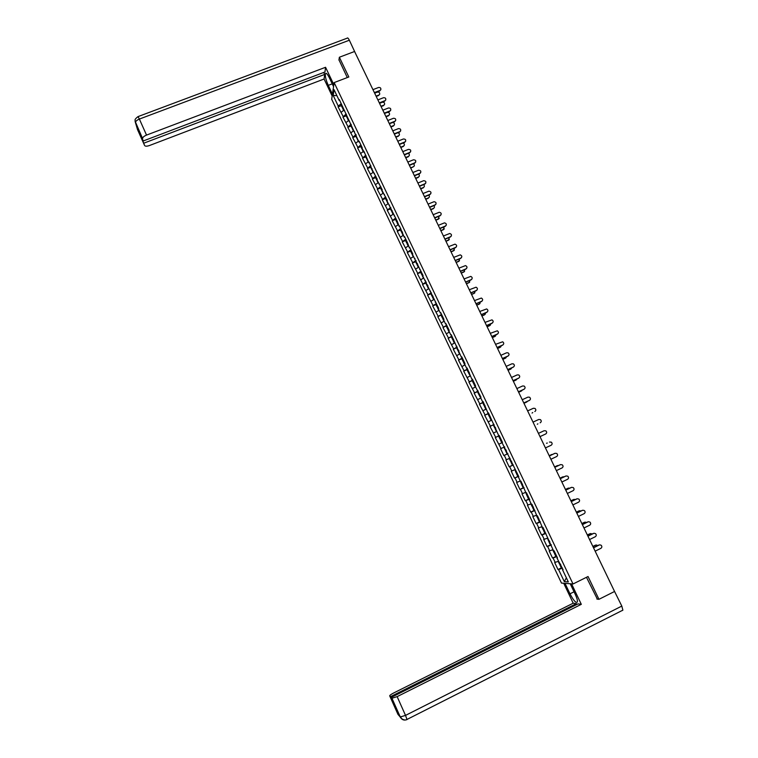 <?xml version="1.0" encoding="UTF-8"?>
<svg xmlns="http://www.w3.org/2000/svg" width="758" height="758" viewBox="0 0 758 758"><rect width="100%" height="100%" fill="white"/><g stroke="black" fill="none" stroke-linecap="round" stroke-linejoin="round"><path stroke-width="1.14" d="M331.691 99.26L561.479 583.082L573.02 583.982L334.145 82.584L331.691 99.26M566.368 577.823L564.331 581.651L568.329 581.945L562.493 569.684L563.09 569.703L556.912 557.954L557.348 557.642M564.331 581.651L558.58 569.552L558.002 569.533L561.327 567.903M558.324 561.346L554.657 562.493L558.002 569.533M555.226 562.502L553.075 557.983L552.506 557.983L556.666 556.201M552.989 549.702L549.171 550.962L552.506 557.983M549.73 550.943L547.589 546.433L547.03 546.461L551.17 544.651M547.494 538.161L543.704 539.469L547.03 546.461M544.253 539.431L542.112 534.93L541.572 534.977L544.955 533.348M542.017 526.658L538.256 528.004L541.572 534.977M538.796 527.938L536.664 523.465L536.133 523.532L539.63 521.845M536.56 515.184L532.827 516.577L536.133 523.532M533.348 516.492L531.225 512.029L530.704 512.114L534.466 510.324M531.178 503.871L527.416 505.188L530.704 512.114M527.928 505.074L525.806 500.621L525.303 500.744L529.349 498.811M525.692 492.34L522.016 493.828L525.303 500.744M522.518 493.704L520.405 489.261L519.903 489.393L523.958 487.479M520.282 480.979L516.634 482.505L519.903 489.393M517.117 482.353L515.014 477.928L514.53 478.09L518.576 476.185M514.89 469.647L511.271 471.22L514.53 478.09M511.745 471.05L509.651 466.634L509.177 466.814L513.213 464.919M509.509 458.344L505.918 459.964L509.177 466.814M506.382 459.774L504.297 455.369L503.833 455.577L507.869 453.691M500.583 448.745L504.62 446.869L500.583 448.745L503.833 455.577M501.038 448.528L495.268 437.565L499.304 435.698M499.276 435.632L495.268 437.565M495.713 437.328L489.971 426.413L493.998 424.556M493.941 424.433L489.971 426.413M490.398 426.148L484.684 415.289L488.711 413.451M488.626 413.271L484.684 415.289M485.111 415.014L479.416 404.204L483.443 402.375M483.329 402.138L479.416 404.204M479.823 403.91L474.157 393.156L478.071 391.393M478.052 391.043L474.157 393.156M474.565 392.834L468.927 382.136L472.48 380.544M472.784 379.985L468.927 382.136M469.316 381.795L463.707 371.155L467.099 369.639M467.534 368.957L463.707 371.155M464.086 370.795L458.495 360.202L461.811 358.733M462.304 357.956L458.495 360.202M458.865 359.823L453.312 349.286L457.245 347.335M457.083 346.993L453.312 349.286M453.672 348.888L448.13 338.4L452.043 336.419M451.882 336.069L448.13 338.4M448.48 337.983L442.975 327.551L446.869 325.533M446.689 325.173L442.975 327.551M443.316 327.105L437.83 316.73L441.696 314.684M441.526 314.305L437.83 316.73M438.162 316.266L432.704 305.938L435.992 304.517M436.362 303.475L432.704 305.938M433.026 305.455L427.588 295.184L430.876 293.772M431.226 292.673L427.588 295.184M427.9 294.682L422.49 284.458L425.778 283.056M426.1 281.91L422.49 284.458M422.793 283.937L417.412 273.761L420.69 272.378M420.993 271.174L417.412 273.761M417.696 273.221L412.343 263.102L415.621 261.718M415.896 260.468L412.343 263.102M412.627 262.543L407.292 252.471L410.571 251.097M410.817 249.799L407.292 252.471M407.558 251.893L402.252 241.878L405.53 240.513M405.748 239.158L402.252 241.878M402.517 241.281L397.23 231.313L400.499 229.958M400.707 228.546L397.23 231.313M397.476 230.697L392.227 220.777L395.496 219.422M395.667 217.972L392.227 220.777M392.464 220.142L387.234 210.269L390.493 208.933M390.645 207.427L387.234 210.269M387.461 209.615L382.25 199.799L385.519 198.463M385.642 196.909L382.25 199.799M382.468 199.127L377.285 189.348L380.554 188.031M380.658 186.43L377.285 189.348M377.503 188.666L372.339 178.945L375.598 177.628M375.674 175.979L372.339 178.945M372.538 178.234L367.403 168.56L370.662 167.253M370.719 165.557L367.403 168.56M367.592 167.831L362.485 158.204L365.744 156.906M365.773 155.163L362.485 158.204M362.665 157.465L357.577 147.886L360.836 146.597M360.836 144.806L357.577 147.886M357.748 147.118L352.688 137.596L355.938 136.307M355.919 134.469L352.688 137.596M352.849 136.81L347.808 127.335L351.058 126.055M351.02 124.17L347.808 127.335M347.96 126.539L342.948 117.102L346.198 115.832M346.131 113.899L342.948 117.102M343.09 116.287L338.096 106.897L341.346 105.637M341.252 103.657L338.229 106.063L338.096 106.897M338.229 106.063L333.188 95.451L334.051 89.671L339.158 100.407L339.736 100.463M362.277 148.994L362.144 147.535L359.103 141.159L358.922 141.945L339.3 99.544L339.158 100.407M361.954 148.312L364.465 152.424M556.912 557.954L557.5 557.945L554.098 550.81L553.52 550.829L542.984 527.454L542.425 527.521L537.45 515.828L536.91 515.914L531.936 504.241L531.405 504.354L529.255 499.844L529.785 499.721L526.431 492.691L525.919 492.823L520.954 481.178L520.452 481.339L518.311 476.848L518.813 476.687L502.033 442.634L502.497 442.397L499.2 435.48L498.745 435.717L488.427 412.835L487.991 413.129L483.064 401.569L482.638 401.882L480.544 397.495L480.97 397.173L475.219 386.296L475.626 385.955L472.386 379.142L471.978 379.493L467.07 367.971L466.672 368.35L464.607 364.001L464.995 363.622L461.774 356.847L461.385 357.236L451.218 334.685L450.858 335.121L448.812 330.81L449.172 330.365L445.969 323.657L445.619 324.111L443.582 319.81L443.923 319.355L440.739 312.656L440.398 313.139L438.361 308.857L438.692 308.373L422.803 276.168L423.106 275.618L412.513 254.536L412.797 253.949L409.671 247.383L409.386 247.98L407.662 243.166L404.545 236.619L404.27 237.226L399.428 225.884L399.172 226.519L397.438 221.696L387.044 201.031L387.281 200.349L381.994 190.419L382.221 189.727L376.963 179.845L377.181 179.134L371.951 169.309L369.099 162.155L368.9 162.904L364.096 151.638L363.906 152.405M556.836 556.571L553.075 557.983M551.331 545.002L547.589 546.433M545.845 533.461L542.112 534.93M540.369 521.968L536.664 523.465M534.911 510.504L531.225 512.029M529.472 499.077L525.806 500.621M524.053 487.688L520.405 489.261M518.643 476.327L515.014 477.928M513.261 465.014L509.651 466.634M507.888 453.72L504.297 455.369M502.061 442.691L498.954 444.141M504.146 447.068L504.62 446.85M496.717 431.473L493.638 432.951M498.745 435.717L499.219 435.509M491.402 420.292L488.332 421.789M493.354 424.404L493.837 424.205M486.096 409.149L483.045 410.665M487.991 413.129L488.474 412.939M480.809 398.035L477.767 399.58M482.638 401.882L483.121 401.702M475.531 386.95L472.509 388.513M477.303 390.664L477.786 390.493M470.273 375.911L467.269 377.493M471.978 379.493L472.471 379.322M465.033 364.892L462.039 366.502M466.672 368.35L467.174 368.189M459.812 353.92L456.837 355.54M461.385 357.236L461.887 357.094M454.601 342.967L451.635 344.615M456.117 346.16L456.619 346.027M449.286 332.118L446.462 333.719M450.858 335.121L451.37 334.989M444.197 321.193L441.298 322.861M445.619 324.111L446.13 323.988M439.062 310.325L436.153 312.031M440.398 313.139L440.91 313.026M433.917 299.505L431.018 301.239M435.196 302.196L435.708 302.091M428.782 288.722L425.901 290.475M430.004 291.28L430.516 291.195M423.665 277.978L420.804 279.749M424.821 280.403L425.352 280.327M418.568 267.252L415.716 269.043M419.667 269.564L420.188 269.488M413.48 256.564L410.637 258.374M414.522 258.753L415.052 258.686M408.41 245.914L405.587 247.743M409.386 247.98L409.917 247.913M403.351 235.283L400.546 237.14M404.27 237.226L404.81 237.178M398.31 224.69L395.515 226.566M399.172 226.519L399.712 226.471M393.279 214.135L390.503 216.021M394.094 215.831L394.634 215.803M388.267 203.599L385.509 205.513M389.025 205.181L389.565 205.162M383.273 193.101L380.525 195.033M383.974 194.569L384.514 194.55M378.289 182.631L375.561 184.582M378.934 183.976L379.483 183.967M373.324 172.199L370.605 174.16M373.912 173.421L374.461 173.421M368.369 161.786L365.669 163.775M368.9 162.904L369.459 162.904M363.433 151.411L360.742 153.419M358.506 141.064L355.834 143.091M358.922 141.945L359.491 141.973M353.598 130.755L350.935 132.792M353.967 131.513L354.526 131.551M348.708 120.465L346.055 122.521M349.012 121.119L349.58 121.157M343.819 110.213L341.185 112.288M344.075 110.744L344.653 110.791M336.903 95.669L333.188 95.451M334.145 82.584L348.822 76.975L339.366 57.238L338.93 60.109M339.366 57.238L354.573 51.487L614.558 591.477L598.962 599.313L588.047 576.516L573.02 583.982M596.897 599.066L598.962 599.313M562.36 568.168L558.58 569.552M380.867 89.605L380.582 90.031C381.274 88.269 380.601 87.416 378.574 87.473L372.945 89.652M379.891 90.865L374.528 92.94M379.995 90.429L374.367 92.609M379.72 94.2L379.445 94.636C380.128 92.883 379.464 92.04 377.446 92.097L374.651 93.187M342.749 108.593L342.777 108.015M376.053 96.114L378.858 95.025M342.758 107.977L342.408 107.229M341.176 105.296L341.545 104.272M376.214 96.437L378.754 95.451M333.548 86.63L329.313 77.723C327.352 73.848 326.044 72.531 325.381 73.782C325.04 76.34 325.997 80.196 328.271 85.36L332.44 94.144M333.842 84.678L325.552 67.282L324.964 71.991L143.281 140.96L135.464 122.616L137.539 129.656L144.551 145.394C145.129 146.389 146.758 146.436 149.421 145.536L324.083 79.012L324.661 74.436L323.713 72.465M332.165 96.02L324.083 79.012M325.552 67.282L146.531 135.095C143.982 136.175 142.665 137.321 142.589 138.543L142.618 138.657M138.145 116.561L347.136 38.194C347.562 37.493 348.301 38.175 349.353 40.221L355.691 53.818M143.281 140.96L139.358 132.167L144.551 145.394M143.906 143.139L324.661 74.436M338.968 59.863L347.287 77.562M135.161 121.593L135.455 122.607M137.189 128.5L137.482 129.504M574.033 591.799L569.988 593.817C573.626 600.715 576.099 603.425 577.397 601.928C577.615 600.431 576.904 597.92 575.275 594.395L570.215 583.764M569.988 593.817L565.013 583.357M563.715 583.262L573.19 603.197L576.355 603.633L390.455 696.687L389.716 695.891L397.959 714.387L400.29 717.068L391.924 698.27L397.145 696.63L405.521 715.4L621.806 606.078L614.179 590.681M576.772 604.514L576.355 603.633M395.306 706.731L391.166 697.455L578.051 603.87L581.31 604.325L397.145 696.63M571.57 583.868L581.31 604.325M573.19 603.197L393.61 693.011C390.929 694.404 389.64 695.37 389.716 695.891M621.806 606.078L622.886 610.143L622.365 610.522M391.166 697.455L391.924 698.27M395.003 706.882L390.455 696.687M597.361 599.123L586.474 577.293M398.481 714.396L397.931 714.292M400.802 717.087L397.969 714.396M400.262 716.973L405.521 715.4L407.027 719.569C404.128 720.687 401.882 719.854 400.29 717.068M385.803 99.867L385.471 100.34C386.248 98.559 385.595 97.678 383.51 97.716L377.882 99.904M384.827 101.098L379.464 103.192M384.941 100.681L379.313 102.87M390.749 110.156L390.361 110.677C391.242 108.877 390.607 107.977 388.466 107.987L382.837 110.185M389.783 111.369L384.42 113.473M389.896 110.952L384.268 113.16M395.714 120.484L395.259 121.053C396.245 119.233 395.638 118.314 393.44 118.286L387.802 120.503M394.747 121.668L389.385 123.791M394.871 121.261L389.233 123.488M400.688 130.84L400.167 131.447C401.266 129.627 400.688 128.68 398.424 128.623L392.786 130.85M399.731 132.006L394.359 134.128M399.864 131.608L394.217 133.834M405.682 141.234L405.085 141.869C406.297 140.05 405.748 139.084 403.417 138.979L397.779 141.225M404.734 142.362L399.362 144.503M404.867 141.973L399.22 144.219M384.609 104.377L384.278 104.85C385.055 103.079 384.41 102.207 382.345 102.245L379.54 103.334M347.609 118.817L347.647 118.248M380.952 106.272L383.756 105.182M347.619 118.191L347.268 117.452M346.036 115.5L346.415 114.505M381.103 106.584L383.643 105.599M389.508 114.572L389.119 115.093C389.991 113.302 389.366 112.411 387.243 112.421L384.439 113.52M352.489 129.059L352.536 128.509M385.86 116.467L388.664 115.368M352.489 128.424L352.157 127.714M350.907 125.743L351.295 124.757M386.002 116.77L388.551 115.775M394.416 124.805L393.971 125.364C394.956 123.838 394.501 122.891 392.587 122.521M357.378 139.339L357.435 138.799M390.777 126.69L393.582 125.582M357.378 138.695L357.056 138.003M355.796 136.014L356.194 135.047M390.92 126.984L393.468 125.98M399.343 135.066L398.822 135.663C399.902 134.327 399.57 133.361 397.846 132.754M362.286 149.648L362.343 149.127M395.714 136.933L398.519 135.824M360.694 146.313L361.111 145.365M395.856 137.226L398.395 136.213M404.289 145.356L403.692 145.991C404.838 144.787 404.611 143.812 403.029 143.044M367.213 159.995L367.27 159.474M400.66 147.223L403.474 146.095M367.194 159.322L367.014 158.517M365.612 156.641L366.038 155.722M400.793 147.497L403.341 146.474M410.684 151.657L410.002 152.32C411.348 150.501 410.817 149.516 408.429 149.373L402.792 151.628M409.746 152.756L404.365 154.907M409.879 152.377L404.232 154.641M409.244 155.684L408.562 156.347C409.775 155.257 409.642 154.272 408.174 153.381M372.14 170.361L372.216 169.858M405.625 157.531L408.439 156.404M372.131 169.678L372.102 168.759M370.548 166.997L370.975 166.097M405.757 157.797L408.306 156.773M415.706 162.108L414.939 162.799C416.407 160.99 415.915 159.985 413.461 159.796L407.813 162.07M414.768 163.178L409.396 165.348M414.91 162.809L409.263 165.083M414.209 166.04L413.442 166.722C414.721 165.746 414.673 164.761 413.309 163.766M377.096 180.764L377.171 180.271M410.609 167.869L413.423 166.732L410.732 168.124M377.067 180.072L377.152 179.087M375.485 177.391L375.93 176.51M420.737 172.587L419.96 173.269C421.457 171.488 420.984 170.484 418.549 170.228L412.854 172.53M419.818 173.629L414.427 175.809M419.96 173.269L414.313 175.562M419.193 176.424L418.416 177.097C419.667 176.197 419.676 175.221 418.444 174.188M382.06 191.196L382.136 190.722M415.602 178.244L418.416 177.097M382.032 190.485L382.127 189.528M380.45 187.813L380.904 186.951M415.716 178.49L418.274 177.448M425.788 183.104L425.02 183.758C426.517 182.053 426.081 181.02 423.713 180.679L417.904 183.029M424.868 184.109L419.487 186.307M425.02 183.758L419.364 186.07M424.186 186.838L423.428 187.491C424.641 186.648 424.688 185.701 423.57 184.639M420.605 188.638L423.428 187.491M387.073 200.936L386.589 200.728L387.12 200.008M385.424 198.264L385.888 197.421M420.718 188.884L423.277 187.842M430.847 193.65L430.099 194.285C431.596 192.636 431.188 191.603 428.886 191.168L422.973 193.565M429.947 194.626L424.556 196.834M430.099 194.285L424.442 196.606M429.189 197.288L428.45 197.914C429.625 197.137 429.71 196.208 428.706 195.138M425.626 199.07L428.45 197.914M392.208 211.406L391.583 211.217L392.123 210.525M390.408 208.744L390.882 207.929M425.74 199.307L428.298 198.255M435.926 204.234L435.187 204.84C436.674 203.258 436.305 202.206 434.078 201.685L428.062 204.12M435.026 205.172L429.634 207.398M435.187 204.84L429.53 207.171M434.211 207.768L433.491 208.374C434.618 207.635 434.741 206.735 433.851 205.664M397.04 222.672L397.287 222.085M430.667 209.54L433.491 208.374M397.363 221.886L396.595 221.743L397.135 221.061M395.411 219.261L395.903 218.456M430.771 209.758L433.33 208.696M441.014 214.846L440.294 215.424C441.772 213.908 441.44 212.846 439.289 212.249L433.159 214.713M440.133 215.755L434.741 217.991M440.294 215.424L434.637 217.773M439.242 218.285L438.38 219.176L438.996 216.219M402.062 233.227L402.507 232.488M435.717 220.028L438.541 218.863M402.536 232.393L401.617 232.299L402.166 231.635M400.432 229.807L400.925 229.02M435.822 220.237L438.38 219.176M446.111 225.496L445.42 226.045C446.888 224.576 446.585 223.515 444.501 222.852L438.276 225.334M445.249 226.358L439.848 228.613M445.42 226.045L439.754 228.404M444.292 228.831L443.439 229.683L444.141 226.822M407.093 243.811L407.605 243.053M440.786 230.555L443.61 229.38M407.558 242.958L406.658 242.892L407.217 242.238M405.464 240.381L405.975 239.623M440.881 230.754L443.439 229.683M451.228 236.174L450.555 236.695C452.014 235.283 451.74 234.213 449.731 233.492L443.402 235.994M450.385 236.998L444.984 239.263M450.555 236.695L444.889 239.073M449.352 239.405L448.518 240.22L449.305 237.453M412.144 254.423L412.674 253.693M445.865 241.11L448.689 239.926M412.608 253.56L411.708 253.513L412.276 252.878M410.514 250.983L411.026 250.244M445.96 241.3L448.518 240.22M456.354 246.89L455.71 247.373C457.15 246.009 456.903 244.938 454.98 244.161L448.556 246.682M455.53 247.667L450.129 249.951M455.71 247.373L450.034 249.77M454.43 250.017L453.616 250.794L454.468 248.122M417.213 265.073L417.753 264.362M450.963 251.694L453.796 250.5M417.667 264.191L416.777 264.163L417.355 263.538M415.574 261.624L416.104 260.904M451.057 251.874L453.616 250.794M461.489 257.635L460.883 258.09C462.304 256.772 462.086 255.702 460.229 254.868L453.71 257.398M460.693 258.374L455.283 260.667M460.883 258.09L455.207 260.496M459.519 260.657L458.723 261.396L459.642 258.819M422.301 275.751L422.841 275.059M456.079 262.315L458.903 261.112M422.746 274.851L421.865 274.841L422.452 274.235M420.652 272.293L421.192 271.601M456.164 262.486L458.723 261.396M466.644 268.408L466.066 268.834C467.478 267.555 467.288 266.484 465.488 265.613L458.893 268.152M465.876 269.109L460.466 271.421M466.066 268.834L460.381 271.26M464.616 271.336L463.849 272.027L464.825 269.554M427.398 286.467L427.948 285.794M461.205 272.965L464.038 271.752M427.834 285.548L426.962 285.558L427.559 284.97M425.74 282.999L426.299 282.317M461.281 273.126L463.849 272.027M471.817 279.219L471.258 279.607C472.66 278.375 472.49 277.305 470.765 276.395L464.086 278.935M471.069 279.882L465.658 282.203M471.258 279.607L465.583 282.052M469.723 282.042L468.984 282.687L470.017 280.327M432.505 297.212L433.074 296.558M466.35 283.644L469.183 282.431M432.941 296.274L432.079 296.302L432.685 295.734M430.847 293.725L431.416 293.071M466.416 283.795L468.984 282.687M477 290.068L476.479 290.418C477.862 289.224 477.72 288.154 476.052 287.206L469.287 289.755M476.28 290.674L470.86 293.014M476.479 290.418L470.794 292.872M474.849 292.777L474.138 293.384L475.219 291.138M437.631 307.985L438.219 307.36M471.504 294.36L474.337 293.138M438.058 307.028L437.205 307.085L437.821 306.526M435.973 304.498L436.551 303.863M471.571 294.492L474.138 293.384M482.192 300.945L481.709 301.267C483.073 300.102 482.95 299.031 481.349 298.055L474.508 300.594M481.501 301.513L476.081 303.863M481.709 301.267L476.024 303.731M479.994 303.551L479.312 304.11L480.42 301.978M442.776 318.796L443.373 318.189M476.678 305.104L479.511 303.873M443.193 317.82L442.35 317.896L442.975 317.356M476.744 305.228L479.312 304.11M487.394 311.851L486.958 312.135C488.304 311.007 488.209 309.937 486.655 308.942L479.748 311.481M486.74 312.372L481.321 314.741M486.958 312.135L481.264 314.627M485.139 314.352L485.641 312.855M447.94 329.635L448.537 329.048M481.87 315.878L484.703 314.646M448.348 328.64L447.514 328.735L448.139 328.214M481.927 316.001L484.495 314.873M492.615 322.794L492.217 323.05C493.553 321.942 493.467 320.88 491.97 319.857L485.006 322.396M491.999 323.278L486.579 325.656M492.217 323.05L486.522 325.552M490.303 325.191L490.862 323.77M453.113 340.503L453.729 339.944M487.072 326.689L489.905 325.447M453.511 339.489L452.687 339.612L453.331 339.11M487.129 326.793L489.696 325.665M497.854 333.776L497.494 333.984C498.821 332.904 498.755 331.843 497.295 330.81L490.274 333.34M497.267 334.202L491.847 336.599M497.494 333.984L491.8 336.505M495.486 336.059L496.092 334.723M458.306 351.409L458.931 350.878M492.293 337.528L495.126 336.277M458.694 350.376L457.879 350.518L458.524 350.035M456.619 347.875L457.879 350.518M492.34 337.623L494.908 336.486M503.094 344.786L502.791 344.966C504.098 343.905 504.051 342.843 502.639 341.792L495.561 344.321M502.563 345.165L497.134 347.581M502.791 344.966L497.087 347.496M500.678 346.965L501.322 345.714M463.508 362.352L464.142 361.831M497.532 348.405L500.365 347.145M463.896 361.301L463.081 361.462L463.744 360.988M461.821 358.809L462.456 358.278M497.57 348.49L500.138 347.344M508.362 355.824L508.097 355.966C509.395 354.934 509.357 353.882 507.993 352.811L506.562 352.792L500.867 355.331M507.869 356.165L502.431 358.591M508.097 355.966L502.393 358.515M505.88 357.899L506.562 356.743M468.728 373.324L469.382 372.832M468.709 373.287L470.225 375.816M502.781 359.311L505.614 358.041M469.107 372.254L468.311 372.434L468.975 371.979M467.032 369.771L467.686 369.269M502.819 359.387L505.387 358.231M513.63 366.9L513.422 367.014C514.71 365.991 514.691 364.939 513.365 363.859L511.887 363.821L506.183 366.379M513.185 367.194L507.756 369.639M513.422 367.014L507.718 369.572M511.091 368.862L511.811 367.81M473.968 384.325L474.631 383.851M508.05 370.255L510.892 368.975M474.337 383.235L473.542 383.444L474.224 383.008M472.272 380.762L472.926 380.279M508.078 370.311L510.655 369.155M518.917 378.005L518.766 378.081C520.035 377.086 520.035 376.034 518.737 374.945L517.221 374.888L511.517 377.465M518.519 378.261L513.09 380.715M518.766 378.081L513.062 380.668M516.321 379.862L517.06 378.924M480.799 398.016L479.208 395.335L479.89 394.918M513.327 381.227L516.17 379.938M479.577 394.255L478.8 394.482L479.482 394.065M477.512 391.791L478.184 391.327M513.356 381.274L515.933 380.109M524.214 389.148L524.129 389.195C525.389 388.21 525.389 387.158 524.138 386.059L522.575 385.983L516.871 388.579M523.873 389.356L518.434 391.829M524.129 389.195L518.415 391.791M521.561 390.891L522.3 390.076M484.485 406.44L485.177 406.013M518.624 392.227L521.476 390.939M484.836 405.312L484.068 405.558L484.769 405.151M482.78 402.849L483.462 402.413M518.652 392.265L521.229 391.1M523.787 402.943L529.501 400.338C530.752 399.362 530.761 398.32 529.539 397.211L527.947 397.116L522.234 399.722M529.245 400.489L523.806 402.972M526.819 401.948L527.54 401.266M489.772 417.544L490.473 417.137M523.939 403.265L526.791 401.967M490.113 416.388L489.355 416.673L490.066 416.275M488.057 413.944L488.749 413.527M523.958 403.294L526.535 402.119M534.835 411.537L534.892 411.509C536.133 410.552 536.152 409.51 534.959 408.391L533.338 408.278L527.625 410.902M532.059 413.063L532.751 412.523M495.069 428.677L495.779 428.298M495.41 427.512L494.661 427.806L495.372 427.436M494.661 427.806L493.344 425.058L494.064 424.679M540.113 422.812L540.302 422.718C541.534 421.77 541.563 420.737 540.397 419.61L538.739 419.477L533.026 422.121M537.289 424.215L537.896 423.845M502.44 442.284L501.701 442.606L500.384 439.848L501.114 439.488M501.701 442.606L502.431 442.265M500.716 438.664L499.977 438.986L500.697 438.626M499.977 438.986L498.66 436.22L499.38 435.869M539.999 436.627L545.722 433.964C546.944 433.026 546.982 431.994 545.845 430.857L544.159 430.715L538.436 433.368L544.159 430.715M506.448 450.716L505.719 451.057L506.458 450.726M507.036 453.824L507.775 453.502M504.724 447.087L503.994 447.428L505.311 450.195L506.041 449.854M545.438 447.921L551.17 445.24C552.374 444.321 552.43 443.288 551.312 442.141L549.455 442.047M547.295 443.042L546.527 443.25M511.792 461.935L511.072 462.304L511.821 461.982M511.072 462.304L512.399 465.09L513.147 464.768M510.058 458.296L509.338 458.656L510.665 461.442L511.404 461.12M509.338 458.656L510.077 458.334M550.895 459.253L556.628 456.553C557.831 455.643 557.879 454.611 556.789 453.464L555.045 453.284L549.323 455.975M549.313 455.956L554.761 453.388M552.952 454.241L549.199 455.729M517.155 473.191L516.444 473.589L517.193 473.286M516.444 473.589L517.771 476.375L518.529 476.081M514.947 469.78L516.027 472.717L516.785 472.414M551.777 454.487L549.19 455.7M556.372 470.614L562.095 467.904C563.298 466.994 563.355 465.971 562.284 464.815L560.579 464.597M554.771 467.298L560.228 464.72M554.79 467.335L560.522 464.626M558.57 465.497L557.518 465.583M522.527 484.485L521.826 484.902L522.594 484.618M521.826 484.902L523.153 487.697L523.92 487.422M557.462 465.611L554.61 466.956M520.32 481.065L521.409 484.03L522.177 483.746M557.177 465.696L554.591 466.919M561.858 482.012L567.59 479.283C568.775 478.393 568.851 477.36 567.799 476.204L566.122 475.948M560.247 478.677L565.714 476.081M560.276 478.724L566.008 475.996M564.179 476.81L563.005 476.81M527.919 495.808L527.227 496.253L528.004 495.988M527.227 496.253L528.563 499.058L529.34 498.792M562.881 476.867L560.029 478.222M525.711 492.387L526.81 495.372L527.587 495.107M562.597 476.943L560.01 478.175M567.363 493.449L573.095 490.701C574.28 489.81 574.356 488.787 573.323 487.631L571.693 487.328M565.743 490.085L571.21 487.479M565.771 490.142L571.504 487.403M569.77 488.161L568.509 488.086M533.329 507.168L532.647 507.633L533.433 507.386M533.973 510.418L534.769 510.21M568.329 488.161L565.468 489.526M532.211 506.723L533.007 506.505M568.036 488.228L565.44 489.46M572.887 504.923L578.619 502.156C579.794 501.275 579.879 500.252 578.866 499.086L577.274 498.755M571.257 501.54L576.724 498.906M571.295 501.606L577.028 498.849M575.369 499.56L574.033 499.389M538.749 518.567L538.076 519.05L538.872 518.823M539.402 521.836L540.217 521.656M573.787 499.484L570.926 500.858M537.64 518.14L538.455 517.941M573.484 499.541L570.897 500.782M578.43 516.425L584.162 513.649C585.337 512.768 585.422 511.745 584.418 510.579L582.874 510.219M576.781 513.024L582.258 510.38M576.829 513.1L582.561 510.333M580.969 510.996L579.567 510.731M544.187 529.994L543.533 530.505L544.339 530.297M544.86 533.3L545.684 533.139M579.264 510.845L576.402 512.228M541.743 526.763L543.107 529.624L543.912 529.416M578.96 510.892L576.364 512.143M583.982 527.966L589.724 525.171C590.889 524.299 590.975 523.276 589.999 522.101L588.492 521.712M582.334 524.536L587.801 521.883M582.381 524.631L588.123 521.845M586.578 522.47L585.119 522.11M549.645 541.468L549 541.998L549.815 541.809M550.327 544.794L549 541.998M584.75 522.243L581.898 523.626M548.555 541.06L549.389 540.918M548.574 541.117L547.532 538.237M584.446 522.281L581.85 523.532M589.553 539.544L595.305 536.73C596.461 535.859 596.555 534.845 595.589 533.67L594.12 533.253M587.895 536.096L593.372 533.424M587.943 536.2L593.694 533.395M592.197 533.992L590.69 533.528M555.121 552.961L554.486 553.52L555.311 553.349M555.813 556.315L554.486 553.52M590.264 533.67L587.403 535.072M554.032 552.582L554.884 552.459M589.942 533.698L587.355 534.959M595.144 551.161L600.895 548.328C602.041 547.465 602.146 546.442 601.189 545.267L599.768 544.831M593.476 547.683L598.953 544.993M593.533 547.807L599.284 544.983M597.816 545.552L596.271 544.983M560.617 564.502L559.982 565.089L560.816 564.928M561.318 567.884L562.18 567.789M595.788 545.135L592.927 546.537M559.527 564.132L560.399 564.037M595.466 545.154L592.87 546.423M349.353 40.221L139.377 119.063L146.531 135.095M332.222 83.854L328.271 85.36M142.589 138.543L135.095 121.204C135.568 120.134 133.56 120.029 138.013 116.609L139.377 119.063C136.828 120.134 135.521 121.308 135.474 122.569L135.493 122.682M137.511 129.087L137.52 129.58M342.673 108.422L343.601 110.384M341.1 105.125L342.294 107.636M326.366 73.412L325.381 73.782M137.88 130.329L137.103 127.666M622.886 610.143L407.103 719.399C404.023 721.54 399.712 717.201 400.3 717.011L391.971 698.308M401.228 717.03L400.082 716.566L397.505 713.287M347.534 118.646L348.481 120.636M345.961 115.339L347.164 117.86M352.413 128.907L353.38 130.926M350.831 125.582L352.044 128.111M357.312 139.188L358.288 141.234M355.72 135.853L356.933 138.401M362.22 149.506L363.205 151.581M360.628 146.161L361.841 148.71M367.137 159.843L368.142 161.956M365.546 156.499L366.758 159.047M372.074 170.218L373.097 172.36M370.482 166.864L371.695 169.422M377.029 180.631L378.062 182.801M375.428 177.258L376.65 179.826M381.994 191.063L383.046 193.262M380.383 187.681L381.615 190.258M386.978 201.533L388.039 203.76M385.358 198.141L386.589 200.728M391.971 212.032L393.051 214.287M390.351 208.63L391.583 211.217M396.984 222.558L398.073 224.851M395.354 219.147L396.595 221.743M402.005 233.113L403.114 235.444M400.376 229.693L401.617 232.299M407.046 243.706L408.174 246.066M405.416 240.277L406.658 242.892M412.106 254.328L413.243 256.716M410.466 250.889L411.708 253.513M417.175 264.978L418.321 267.403M415.526 261.529L416.777 264.163M422.253 275.666L423.428 278.12M420.605 272.207L421.865 274.841M427.36 286.382L428.545 288.874M425.702 282.914L426.962 285.558M432.467 297.136L433.671 299.656M430.809 293.649L432.079 296.302M437.603 307.919L438.816 310.467M435.935 304.422L437.205 307.085M442.748 318.73L443.98 321.316M441.08 315.224L442.35 317.896M447.912 329.569L449.153 332.194M446.235 326.063L447.514 328.735M453.085 340.456L454.345 343.109M451.408 336.931L452.687 339.612M458.277 351.361L459.556 354.052M463.489 362.305L464.777 365.015M461.802 358.761L463.081 361.462M467.013 369.724L468.311 372.434M473.949 384.297L475.247 387.016M472.253 380.724L473.542 383.444M477.502 391.763L478.8 394.482M484.476 406.411L485.783 409.149M482.77 402.82L484.068 405.558M489.763 417.525L491.07 420.273M488.048 413.925L489.355 416.673M495.069 428.668L496.376 431.425M505.719 451.057L507.036 453.834M532.647 507.633L533.983 510.447M530.884 503.947L532.23 506.761M538.076 519.05L539.421 521.874M536.313 515.355L537.659 518.178M543.533 530.505L544.879 533.338M552.715 549.806L554.06 552.639M559.982 565.089L561.346 567.941M558.22 561.384L559.556 564.198"/></g></svg>
